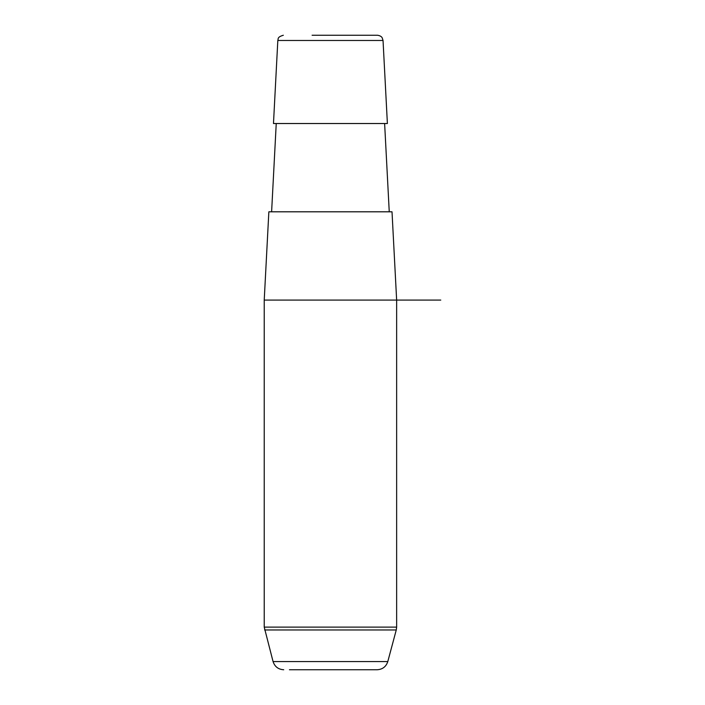 <?xml version="1.0" encoding="UTF-8"?>
<svg xmlns="http://www.w3.org/2000/svg" width="705" height="705" viewBox="0 0 705 705"><rect width="100%" height="100%" fill="white"/><g stroke="black" fill="none" stroke-linecap="round" stroke-linejoin="round"><path stroke-width="1.06" d="M280.449 123.525L387.389 123.525L383.035 40.476L277.823 40.476L273.478 123.525L280.449 123.525M268.852 211.808L392.015 211.808L396.642 300.083L264.225 300.083L268.852 211.808M371.755 35.25L348.763 35.25M312.095 35.25L377.527 35.25C381.757 35.893 382.18 38.008 382.198 37.832L383.035 40.476M289.438 669.75L377.14 669.75L289.438 669.75M377.14 669.75C382.533 669.424 386.084 666.701 387.794 661.572L273.064 661.572L264.225 627.115L396.642 627.115L396.642 300.083L440.775 300.083M264.595 629.97L396.263 629.97L396.642 627.115M384.622 123.525L389.248 211.808M276.237 123.525L271.61 211.808M277.823 40.476C278.563 39.075 276.712 37.18 283.339 35.25M273.064 661.572C274.774 666.701 278.325 669.424 283.727 669.75M264.225 627.115L264.225 300.083M387.794 661.572L396.263 629.97"/></g></svg>
